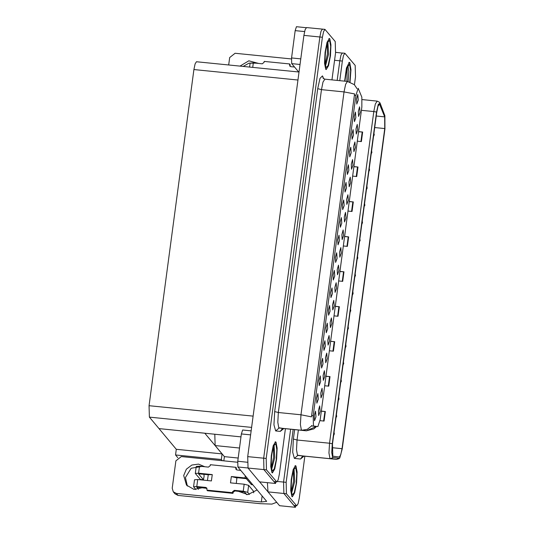 <?xml version="1.0" encoding="UTF-8"?>
<svg xmlns="http://www.w3.org/2000/svg" width="534" height="534" viewBox="0 0 534 534"><rect width="100%" height="100%" fill="white"/><g stroke="black" fill="none" stroke-linecap="round" stroke-linejoin="round"><path stroke-width="0.8" d="M238.164 458.012L224.4 456.63L215.135 445.55L214.822 434.222M267.434 482.643L267.981 491.867L279.549 505.698L295.462 507.3L295.669 505.751M277.473 481.448L283.587 482.062L290.643 429.189L283.587 482.062L283.888 493.469L295.462 507.3M354.416 84.772L355.484 76.783L355.183 65.382L344.891 53.24L343.522 55.396L342.341 61.076L339.798 60.816L337.181 80.414L339.798 60.816L340.979 55.135L342.341 52.986L340.979 55.135L339.798 60.816L334.551 60.289M342.641 53.166L335.612 52.312M224.4 456.63L223.833 460.869M222.338 460.715L221.35 459.54L222.104 453.887L176.28 449.281L175.526 454.935L221.35 459.54M177.769 457.611L175.526 454.935M176.28 449.281L158.992 428.608L204.816 433.221L222.104 453.887M349.189 186.78L350.631 182.802L350.211 177.181L348.956 181.774L349.189 186.78M318.671 415.505L320.113 411.527L319.692 405.907L318.438 410.492L318.671 415.505M319.219 385.561L320.66 381.576L320.24 375.963L318.985 380.548L319.219 385.561M346.84 204.375L348.281 200.397L347.868 194.776L346.613 199.362L346.84 204.375M326.261 332.775L327.702 328.797L327.282 323.177L326.027 327.769L326.261 332.775M332.755 309.94L334.197 305.962L333.777 300.342L332.522 304.927L332.755 309.94M340.345 227.21L341.787 223.232L341.366 217.612L340.111 222.204L340.345 227.21M325.713 362.726L327.155 358.741L326.735 353.128L325.48 357.713L325.713 362.726M333.303 279.996L334.745 276.011L334.324 270.398L333.069 274.983L333.303 279.996M330.412 327.536L331.848 323.557L331.434 317.937L330.179 322.523L330.412 327.536M338.002 244.806L339.444 240.827L339.023 235.207L337.768 239.793L338.002 244.806M323.364 380.315L324.805 376.336L324.392 370.716L323.137 375.309L323.364 380.315M330.96 297.592L332.395 293.607L331.981 287.993L330.726 292.579L330.96 297.592M356.231 134.001L357.673 130.016L357.253 124.402L355.998 128.988L356.231 134.001M344.497 221.97L345.939 217.992L345.518 212.372L344.263 216.958L344.497 221.97M354.436 121.645L355.871 117.667L355.457 112.047L354.202 116.639L354.436 121.645M337.455 274.75L338.896 270.771L338.476 265.151L337.221 269.743L337.455 274.75M349.737 156.836L351.178 152.857L350.758 147.237L349.503 151.823L349.737 156.836M342.694 209.615L344.136 205.637L343.716 200.016L342.461 204.609L342.694 209.615M335.105 292.345L336.547 288.367L336.126 282.746L334.871 287.339L335.105 292.345M347.387 174.431L348.829 170.446L348.415 164.832L347.16 169.418L347.387 174.431M328.063 345.131L329.505 341.146L329.084 335.532L327.829 340.118L328.063 345.131M335.652 262.401L337.094 258.423L336.674 252.802L335.419 257.388L335.652 262.401M342.147 239.566L343.589 235.581L343.168 229.967L341.914 234.553L342.147 239.566M316.869 403.157L318.311 399.172L317.897 393.558L316.642 398.144L316.869 403.157M345.044 192.02L346.486 188.041L346.065 182.428L344.81 187.013L345.044 192.02M358.581 116.405L360.023 112.427L359.602 106.807L358.347 111.392L358.581 116.405M351.539 169.185L352.981 165.206L352.56 159.586L351.305 164.178L351.539 169.185M356.779 104.05L358.221 100.072L357.8 94.451L356.545 99.044L356.779 104.05M314.526 420.745L315.968 416.767L315.547 411.147L314.292 415.739L314.526 420.745M339.798 257.161L341.239 253.176L340.819 247.562L339.564 252.148L339.798 257.161M352.086 139.24L353.528 135.262L353.108 129.642L351.853 134.228L352.086 139.24M321.021 397.91L322.463 393.932L322.042 388.311L320.787 392.904L321.021 397.91M328.61 315.18L330.052 311.202L329.632 305.582L328.377 310.174L328.61 315.18M353.888 151.596L355.324 147.611L354.91 141.997L353.655 146.583L353.888 151.596M321.568 367.966L323.01 363.988L322.589 358.367L321.334 362.953L321.568 367.966M323.911 350.371L325.353 346.392L324.939 340.772L323.684 345.358L323.911 350.371M313.425 425.985L317.877 426.613L320.173 419.564L361.872 107.027L361.832 97.181L358.194 88.297L355.904 95.346L313.158 415.726L313.425 425.985M322.69 29.317L322.396 29.136L321.027 31.292L319.846 36.966L263.642 458.212L263.943 469.62L275.511 483.45L275.718 481.902M331.941 79.886L335.532 52.933L335.239 41.532L324.939 29.397L306.483 27.541L305.121 29.69L303.939 35.371L247.729 456.617L248.03 468.018L259.604 481.855L275.511 483.45M299.047 72.037L196.459 61.724L195.09 63.88L193.909 69.553L149.059 405.686L149.36 417.094L158.992 428.608L240.988 436.852M291.871 496.46L292.338 496.754L294.661 492.869L296.584 482.869L297.098 472.003L295.936 465.975L295.462 465.681L293.139 469.566L291.217 479.565L290.703 490.432L291.871 496.46M350.07 82.029L350.945 69.72L349.75 62.638L349.283 62.351L346.466 68.012L344.604 81.161M332.809 456.163L332.488 444.001L376.75 112.314L378.012 106.253L379.467 103.963L384.68 116.893L384.734 128.56L342.014 448.687L340.752 454.741L339.297 457.037L332.809 456.163M332.642 457.438L339.163 458.332L339.731 458.025L342.227 448.934L384.941 128.807L384.887 115.684L380.081 103.082L378.259 104.41L376.537 112.067L332.281 443.747L331.754 452.492L332.642 457.438M293.193 429.443L286.137 482.315L283.587 482.062L283.888 493.469L293.887 505.424L296.73 505.858L298.092 503.709L299.28 498.028L304.861 456.19M358.568 131.785L362.626 132.065L358.588 131.658M357.313 141.183L361.358 141.59L362.626 132.065M353.909 166.715L357.967 166.995L353.922 166.595M352.654 176.12L356.699 176.527L357.967 166.995M349.249 201.652L353.308 201.932L349.263 201.525M347.994 211.057L352.033 211.457L353.308 201.932M344.584 236.582L348.649 236.869L344.604 236.462M343.329 245.987L347.374 246.394L348.649 236.869M321.281 411.253L325.339 411.54L321.294 411.133M320.013 420.659L324.071 421.066L325.339 411.54M325.94 376.323L329.999 376.603L325.954 376.196M324.685 385.728L328.73 386.129L329.999 376.603M330.599 341.386L334.664 341.673L330.619 341.266M329.344 350.791L333.39 351.198L334.664 341.673M335.265 306.456L339.324 306.736L335.279 306.329M334.01 315.854L338.049 316.262L339.324 306.736M339.924 271.519L343.983 271.799L339.938 271.392M338.669 280.924L342.715 281.331L343.983 271.799M342.341 61.076L339.724 80.674M286.137 482.315L286.438 493.723L296.73 505.858M271.919 472.61L272.393 472.904L274.71 469.019L276.639 459.02L277.153 448.153L275.985 442.125L275.517 441.832L273.194 445.716L271.272 455.716L270.758 466.582L271.919 472.61M325.733 69.28L326.207 69.574L328.53 65.689L330.453 55.69L330.967 44.823L329.805 38.795L329.331 38.501L327.008 42.386L325.086 52.385L324.572 63.252L325.733 69.28M316.555 426.479L313.925 428.895L306.416 430.771L301.356 430.017L300.375 424.523L300.956 414.811L311.469 416.86L354.556 93.937L344.043 91.888L345.618 84.319L347.44 81.448L324.846 79.179L323.03 82.042L321.448 89.619L278.361 412.535L277.78 422.254L278.761 427.747L283.828 428.502L281.999 428.869M316.141 426.439L311.956 425.978L311.696 425.491M322.396 29.136L321.027 31.292L319.846 36.966L263.642 458.212L263.943 469.62L273.942 481.575L276.786 482.015L278.147 479.859L279.329 474.179L285.403 428.662M356.805 88.297L356.952 88.711M324.939 29.397L323.577 31.546L322.396 37.226L266.186 458.472L266.486 469.873L276.786 482.015M373.473 136.851L374.167 134.181L374.194 135.095M371.123 154.439L371.818 151.776L371.844 152.691M368.78 172.035L369.468 169.371L369.501 170.286M366.918 185.959L367.125 188.081M187.367 486.087L185.405 477.503L191.179 468.278L201.852 466.449M202.74 487.709L194.036 489.391L186.479 485.132L183.729 475.5L186.366 469.212L191.806 465.034L198.548 464.126L204.702 466.736M236.856 477.85L238.004 477.736M250.633 434.876L241.375 433.948L237.73 461.263L247.289 462.224M259.671 481.862L267.808 491.587M276.699 502.294L271.933 504.076L260.465 503.716L178.049 495.432L174.938 493.796L173.263 491.794L176.374 493.429L261.333 501.973L262.134 495.959M237.617 462.25L181.286 456.59L175.88 460.875L172.235 488.183L173.263 491.794M257.094 489.932L247.903 494.631L238.378 491.293M261.333 501.973L266.653 501.359L237.884 466.963L237.73 461.263M241.375 433.948L242.65 430.03L251.16 430.891M276.665 502.541L276.612 502.187M243.164 66.423L249.024 63.119L255.666 63.119M240.013 66.103L248.811 60.816L258.523 63.406M304.614 31.559L295.189 30.618L291.551 57.926L300.802 58.86M291.437 58.92L235.1 53.253L229.693 57.538L228.699 64.968M298.7 72.003L291.697 63.633L291.551 57.926M295.189 30.618L296.463 26.7L306.142 27.675M247.295 478.217L231.362 476.502L236.922 477.917L236.268 483.43M198.581 473.852L208.293 474.753L212.272 474.579L211.424 480.934L197.74 479.552L196.806 486.541L205.717 487.435L206.751 487.983L206.965 490.139L207.492 490.766L232.951 493.323L233.078 492.368L234.88 490.94L244.532 492.028L246.735 494.664M198.588 473.204L195.344 473.438L196.278 466.449L199.516 466.215L198.588 473.204L212.272 474.579M195.344 473.438L200.43 479.445M198.575 473.892L203.481 479.752L200.297 479.432M196.806 486.541L193.562 486.774L194.496 479.792L197.74 479.552M236.388 477.576L246.308 478.691L251.347 484.565M244.198 484.225L248.644 485.359L247.716 492.348L243.264 491.213L244.198 484.225L230.514 482.849L231.362 476.502M248.644 485.359L253.543 491.22L253.69 492.809M236.335 469.726L236.342 467.917L235.814 467.29L210.356 464.734L210.229 465.681L208.427 467.11L199.516 466.215M196.806 487.188L206.972 488.33M240.721 470.361L237.069 469.993L236.035 469.446L235.814 467.29M193.562 486.774L195.824 489.544M196.799 487.228L198.535 489.311M206.965 490.139L232.423 492.695L232.951 493.323M232.423 492.695L232.55 491.747L234.353 490.319L243.264 491.213M247.716 492.348L249.451 494.424M203.941 474.312L204.148 476.168L203.481 479.752M207.466 480.533L208.293 474.753M290.156 66.39L290.156 64.581L289.628 63.96L264.176 61.397L264.05 62.351L262.241 63.78L253.336 62.885L252.736 67.384M294.534 67.024L290.883 66.657L289.849 66.116L289.628 63.96M249.565 67.064L250.092 63.119L253.336 62.885M293.42 470.381L293.54 481.181L291.27 491.741M291.891 496.3L290.736 490.339L291.25 479.585L293.153 469.686L295.449 465.842L295.916 466.129L297.064 472.096L296.557 482.849L294.655 492.749L292.358 496.593L291.891 496.3M273.468 446.537L273.588 457.331L271.319 467.891M271.939 472.456L270.791 466.489L271.299 455.736L273.201 445.843L275.497 441.998L275.965 442.286L277.119 448.253L276.605 459L274.703 468.899L272.407 472.744L271.939 472.456M347.234 67.05L346.9 81.395M344.637 81.168L346.479 68.132L349.263 62.511L349.73 62.798L350.911 69.82L350.044 82.022M327.282 43.201L327.409 54.001L325.139 64.561M325.753 69.12L324.605 63.152L325.113 52.405L327.015 42.506L329.318 38.662L329.785 38.949L330.933 44.916L330.426 55.669L328.523 65.562L326.221 69.407L325.753 69.12M364.081 207.225L364.775 204.555L364.802 205.477M361.738 224.821L362.426 222.151L362.459 223.065M359.389 242.416L360.083 239.746L360.11 240.66M357.039 260.005L357.733 257.341L357.76 258.256M354.696 277.6L355.384 274.937L355.417 275.851M349.997 312.791L350.691 310.12L350.718 311.042M347.647 330.386L348.342 327.716L348.368 328.63M342.955 365.57L343.649 362.906L343.676 363.821M340.605 383.165L341.299 380.502L341.326 381.416M335.913 418.356L336.607 415.686L336.634 416.607M333.563 435.951L334.257 433.281L334.284 434.195M215.135 445.55L239.499 447.999M267.981 491.867L286.438 493.723M313.685 426.152L311.956 425.978M248.03 468.018L266.486 469.873M247.729 456.617L266.186 458.472M303.939 35.371L322.396 37.226M149.059 405.686L253.129 416.153M149.36 417.094L251.634 427.374M193.909 69.553L297.979 80.02M355.904 95.346L354.316 95.185M313.158 415.726L311.569 415.565M339.731 458.025L338.95 458.726L336.493 459.374L329.925 458.452L328.944 452.959L329.525 443.24L332.281 443.747M376.537 112.067L373.78 111.559L329.525 443.24L297.071 439.983L296.483 449.695L297.465 455.188L304.04 456.109L302.211 456.477M332.989 457.651L330.312 458.693L297.859 455.429L294.347 458.346L292.672 452.318L293.36 439.035L294.621 429.59M302.444 456.45L300.522 459.026L304.033 456.109L336.487 459.374L339.163 458.332M361.431 110.318L373.78 111.559L375.362 103.983L377.178 101.113L362.232 99.611M300.522 459.026L294.347 458.346M296.437 505.678L293.887 505.424M298.406 429.97L297.071 439.983L293.36 439.035M384.734 128.56L374.714 127.553M384.68 116.893L376.25 116.045M380.048 104.657L378.753 104.524M342.014 448.687L332.121 447.692M343.549 271.766L342.281 281.284M338.89 306.696L337.615 316.221M334.224 341.633L332.956 351.152M329.565 376.57L328.297 386.089M324.906 411.5L323.631 421.026M348.208 236.829L346.94 246.354M352.874 201.899L351.599 211.417M357.533 166.962L356.265 176.48M362.192 132.025L360.924 141.55M317.743 88.671L321.448 89.619L344.043 91.888L300.956 414.811L278.361 412.535L274.656 411.594L317.743 88.671L320.006 78.358L322.483 75.921L323.691 78.778M311.776 425.825L307.324 429.369L301.743 430.257L279.155 427.988L275.644 430.905L273.969 424.877L274.656 411.594M282.232 428.842L280.31 431.419L283.821 428.502L306.416 430.771L316.348 426.459M280.31 431.419L275.644 430.905M276.485 481.828L273.942 481.575M323.023 78.124L322.903 76.709M176.374 493.429L178.049 495.432M247.996 467.978L237.884 466.963M300.055 64.474L291.697 63.633M252.716 484.698L251.214 484.552M205.717 487.435L206.237 488.063M232.55 491.747L233.078 492.368M234.353 490.319L234.88 490.94M235.688 468.245L236.215 468.872M245.046 477.877L245.313 475.847M289.501 64.908L290.029 65.535M294.027 468.939L294.695 481.461L291.584 493.276M292.078 494.871L291.023 488.97L291.651 478.524L293.6 469.66L295.723 467.564L296.784 473.464L296.156 483.911L294.207 492.775L292.078 494.871M274.082 445.089L274.75 457.618L271.632 469.426M272.133 471.028L271.072 465.121L271.699 454.674L273.648 445.81L275.778 443.714L276.832 449.615L276.205 460.061L274.256 468.925L272.133 471.028M347.848 65.602L348.849 71.503L348.075 81.528M344.911 81.195L346.8 68.265L349.543 64.227L350.611 70.722L349.777 81.929M327.896 41.759L328.564 54.281L325.446 66.096M325.947 67.691L324.886 61.79L325.52 51.344L327.469 42.48L329.591 40.377L330.653 46.284L330.019 56.731L328.07 65.595L325.947 67.691M380.081 103.082L379.46 102.241L377.178 101.113M344.891 53.24L342.341 52.986M336.493 459.374L304.033 456.109M323.037 78.158L324.846 79.179M356.745 88.15L354.296 84.652L347.44 81.448M306.416 430.771L283.821 428.502M373.967 133.173L374.221 135.142M371.617 150.768L371.871 152.731M369.268 168.364L369.521 170.326M366.431 189.63L367.165 188.015M252.749 484.739L251.274 484.585M203.541 479.786L200.357 479.472M293.987 468.719L292.071 475.961L291.37 481.161L291.143 490.499L291.738 493.67M295.449 465.842L295.042 465.802M292.358 496.593L291.951 496.547M274.042 444.869L272.126 452.111L271.426 457.318L271.192 466.656L271.786 469.82M275.497 441.998L275.09 441.958M272.407 472.744L272 472.703M347.808 65.382L345.892 72.631L344.937 81.195M349.263 62.511L348.856 62.471M327.856 41.539L325.94 48.781L325.239 53.981L325.012 63.319L325.606 66.49M329.318 38.662L328.904 38.622M326.221 69.407L325.813 69.367M364.575 203.554L364.829 205.517M362.226 221.143L362.479 223.112M359.876 238.738L360.13 240.707M357.533 256.333L357.787 258.296M355.183 273.929L355.437 275.891M352.834 291.524L353.087 293.486M352.347 295.195L353.074 293.58M350.491 309.119L350.745 311.082M348.141 326.708L348.395 328.677M345.792 344.303L346.045 346.272M345.304 347.981L346.032 346.366M343.442 361.898L343.696 363.861M341.099 379.494L341.353 381.456M338.75 397.089L339.003 399.052M338.262 400.76L338.99 399.145M336.4 414.684L336.654 416.647M334.057 432.28L334.311 434.242"/></g></svg>
